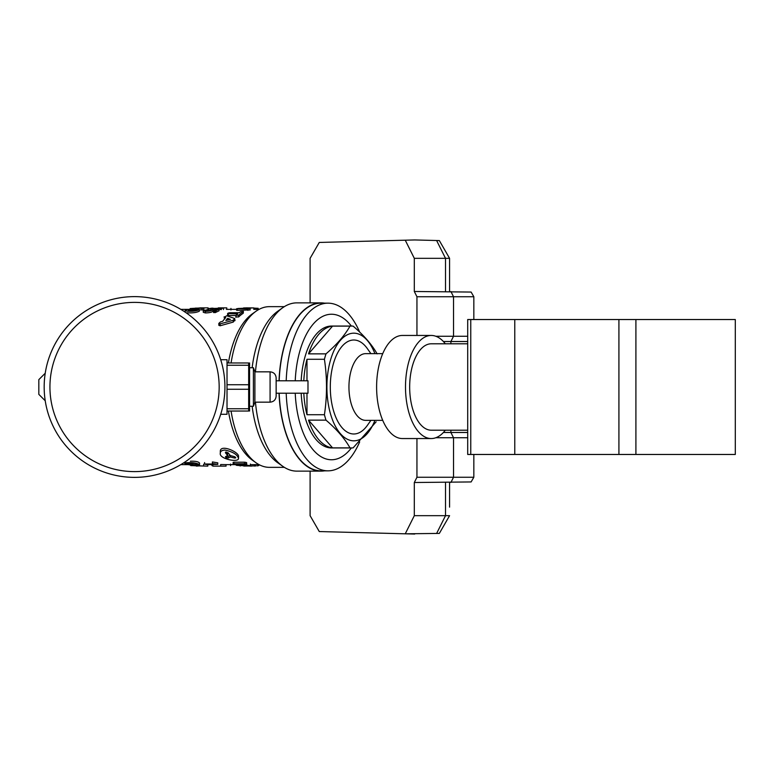 <?xml version="1.0" encoding="UTF-8"?>
<svg xmlns="http://www.w3.org/2000/svg" width="774" height="774" viewBox="0 0 774 774"><rect width="100%" height="100%" fill="white"/><g stroke="black" fill="none" stroke-linecap="round" stroke-linejoin="round"><path stroke-width="1.16" d="M276.144 393.211L307.984 393.211L307.984 380.789L276.144 380.789M276.144 396.094L276.144 377.906C275.786 374.219 273.764 372.197 270.087 371.839L270.087 402.161C273.764 401.803 275.786 399.781 276.144 396.094M270.087 371.839L254.898 371.839L254.898 402.161L270.087 402.161M254.898 371.839L253.408 367.747L253.408 406.253L249.77 406.253M249.576 411.033L249.576 362.967M227.024 408.749L248.667 408.749L248.667 411.033L227.024 411.033M227.024 389.274L248.667 389.274L248.667 408.749M227.024 384.726L248.667 384.726L248.667 389.274M227.024 365.251L248.667 365.251L248.667 384.726M227.024 362.967L248.667 362.967L248.667 365.251M38.826 379.637L38.826 394.363L38.826 379.637L45.231 373.232M235.702 457.879L234.648 458.073A158.273 79.132 0 0 1 230.284 456.96L228.107 458.073L225.863 457.482L225.476 456.718L227.653 455.509L227.653 453.748A77.623 38.806 -90 0 1 226.298 452.074M226.656 457.879L226.55 456.128M226.656 456.186L228.107 456.379L230.13 455.325M219.168 387A84.618 84.618 0 0 1 92.241 460.278A84.618 84.618 0 0 1 92.241 313.722A84.618 84.618 0 0 1 219.168 387M192.929 464.806L186.698 463.403L195.658 463.403L197.428 464.439L192.929 464.806L192.929 463.403M227.653 455.509A79.132 39.571 -90 0 1 225.476 452.8L225.863 452.074L228.107 452.8A79.132 39.571 90 0 0 230.284 455.509A158.273 79.132 0 0 0 234.648 456.718L235.702 457.482M225.476 452.18L225.476 452.8L225.863 452.074M225.863 456.515L225.863 457.482L225.476 456.718M230.284 456.96L230.284 455.509M188.237 310.606L197.235 309.842L188.237 310.606M227.653 318.308A79.132 39.571 90 0 0 225.853 320.504L230.429 319.372L227.653 318.308L227.653 320.049M224.924 387A90.374 90.374 0 0 1 89.368 465.271A90.374 90.374 0 0 1 89.368 308.729A90.374 90.374 0 0 1 224.924 387M193.974 465.164C189.011 465.068 185.75 464.323 184.212 462.939C191.217 462.194 196.325 462.765 199.537 464.652L193.974 465.164M196.47 466.132L200.147 465.774L190.714 465.6L207.819 466.132L207.761 464.623L212.869 464.623M207.761 466.132L194.922 465.774M206.232 464.497C202.072 463.655 211.941 464.168 214.166 464.032L212.405 463.52L217.765 464.39L206.232 464.497L204.588 464.119L204.597 462.562M214.514 466.132L226.047 466.132L212.869 466.122L212.869 464.613M257.568 465.571L258.768 465.571L258.768 464.623M245.929 464.439C247.07 464.236 246.577 464.003 244.458 463.771L233.874 463.771C232.732 464.003 233.216 464.236 235.344 464.439L246.635 464.284M233.158 462.388L233.874 462.204L233.874 463.771L233.158 463.945M224.857 450.042C232.742 451.716 237.289 454.493 238.498 458.363C238.847 463.016 218.79 458.837 220.309 453.254C220.29 451.358 221.809 450.284 224.857 450.042M251.463 466.132L238.334 465.464C236.215 465.329 235.722 465.184 236.863 465.019L246.471 465.019L249.905 465.696L243.781 466.064L256.271 465.88M236.147 465.145L236.863 464.439M240.172 465.464L240.172 465.996L240.588 465.464M199.779 307.878L208.129 307.868L208.129 309.387M187.182 311.196L185.083 310.597C186.379 308.72 198.386 308.903 199.344 309.619C196.606 311.022 192.552 311.545 187.182 311.196M190.172 310.074L190.172 308.545L198.957 308.023C200.089 308.081 206.465 308.149 202.014 308.391L195.832 308.091A79.132 39.571 90 0 0 194.506 308.333C196.432 308.42 196.083 308.507 193.461 308.594L191.652 308.594L191.459 309.194M194.506 308.333L195.986 308.381L195.986 309.91M202.014 309.919L203.891 309.755L203.891 308.226L202.014 308.391L202.014 309.919L199.344 309.774M190.743 309.203L190.743 308.594L191.652 308.594M218.268 307.878L226.772 307.868L226.782 309.387M217.117 308.758L212.134 308.139L207.954 308.71L223.444 308.052L217.117 309.242M219.081 309.242L205.42 310.432L208.651 309.348L203.272 310.713L205.391 311.332C209.241 311.264 211.795 310.703 213.043 309.677L216.159 309.677C213.817 310.49 213.489 310.954 215.172 311.051L219.081 309.242L219.081 310.78L215.191 312.628C213.479 312.541 213.798 312.077 216.159 311.225M213.585 312.619L213.585 311.042L216.159 309.677M224.392 318.859L224.392 317.137L226.743 315.773L234.686 318.501L233.226 320.281L220.126 323.871L218.829 323.406L220.484 321.907L222.68 321.316A79.132 39.571 -90 0 1 225.727 317.611L224.102 316.818L224.576 318.927M234.686 318.501L235.006 320.668M239.572 308.429L249.915 307.926L243.617 307.936M240.298 308.429L249.915 308.458M245.755 307.868L253.785 307.907M253.35 307.878L249.915 308.12M258.197 309.377L258.197 308.304L253.804 308.12M250.099 310.045L250.099 308.516L238.779 308.429L236.602 308.72L236.583 310.248L237.318 310.364L249.363 309.948M237.318 310.364L237.318 308.836L247.903 308.836L247.903 310.364M249.363 308.429L247.903 308.836M243.23 313.257L243.423 311.429L240.685 311.661A79.132 39.571 90 0 0 239.118 312.744L229.801 312.744C227.672 313.112 227.188 313.489 228.34 313.896L228.34 315.531L227.614 315.221L227.604 313.586L237.647 313.896A79.132 39.571 90 0 0 236.089 315.27L238.634 315.27A79.132 39.571 -90 0 1 243.23 311.661L243.23 313.257A77.623 38.806 -90 0 0 238.634 316.943L236.089 316.943M199.547 464.652L199.547 463.104C198.483 461.662 195.425 461.033 190.365 461.217M217.765 464.39L217.765 462.833L212.405 461.943L212.405 463.52M226.037 466.132L226.037 464.623L220.667 464.535L220.677 466.054M233.874 462.204L244.458 462.204C246.577 462.446 247.07 462.678 245.929 462.891M238.508 458.363L238.508 456.689C239.717 452.209 220 443.589 220.309 451.436L220.309 453.254M250.37 464.623L259.029 464.623M187.182 312.783C192.426 313.151 196.48 312.609 199.344 311.167L199.344 309.619M193.461 308.594L193.461 309.194M212.134 308.139L212.134 309.242M203.272 310.713L203.272 312.29L205.391 312.928C209.261 312.841 211.815 312.28 213.043 311.225L213.585 311.225M213.043 309.677L213.043 311.225M218.829 323.464L218.829 325.303L220.126 325.777L233.226 322.09L234.686 320.262M228.34 315.531L235.896 315.531M231.078 411.033A80.351 40.171 90 0 0 256.02 462.755A80.351 40.171 90 0 0 269.41 467.351L284.339 467.351M284.339 306.649L269.41 306.649A80.351 40.171 90 0 0 256.02 311.245A80.351 40.171 90 0 0 231.078 362.967M228.417 411.033A77.623 38.806 90 0 0 252.382 460.182L256.02 462.755M256.02 311.245L252.382 313.818A77.623 38.806 90 0 0 228.417 362.967M220.706 414.284L227.024 414.284L227.024 359.716L220.706 359.716M252.14 406.253A80.351 40.171 90 0 0 277.75 462.755L282.8 466.325A84.134 42.067 90 0 0 296.829 471.134L320.987 471.134A84.134 42.067 -90 0 1 279.027 393.211M279.027 380.789A84.134 42.067 -90 0 1 320.987 302.866L296.829 302.866A84.134 42.067 90 0 0 282.8 307.675L277.75 311.245A80.351 40.171 90 0 0 252.14 367.747M255.449 402.161A84.134 42.067 90 0 0 282.8 466.325M282.8 307.675A84.134 42.067 90 0 0 255.449 371.839M324.548 470.834A84.134 42.067 -90 0 1 320.987 471.134M320.987 302.866A84.134 42.067 -90 0 1 324.548 303.166M359.678 441.896A83.834 41.922 -90 0 1 328.002 470.834L320.987 470.834A83.834 41.922 -90 0 1 279.182 393.211M279.182 380.789A83.834 41.922 -90 0 1 320.987 303.166L328.002 303.166A83.834 41.922 -90 0 1 359.678 332.104M467.699 343.791L431.263 343.791A43.209 21.604 90 0 0 409.669 387A43.209 21.604 90 0 0 431.263 430.209L467.699 430.209M445.321 343.791A51.548 25.774 90 0 0 431.263 335.452A51.548 25.774 90 0 0 405.499 387A51.548 25.774 90 0 0 431.263 438.548A51.548 25.774 90 0 0 445.321 430.209M431.263 335.452L402.383 335.452A51.548 25.774 90 0 0 376.609 387A51.548 25.774 90 0 0 402.383 438.548L431.263 438.548M635.909 454.464L467.699 454.464L467.699 319.536L735.3 319.536L735.3 454.464L635.909 454.464L635.909 319.536M618.919 454.464L618.919 319.536M514.768 454.464L514.768 319.536M470.756 454.464L470.756 319.536M382.733 420.35L365.618 420.35A33.35 16.68 -90 0 1 348.948 387A33.35 16.68 -90 0 1 365.618 353.65L382.733 353.65M370.92 420.35L367.369 425.371A46.991 23.501 -90 0 1 336.274 418.299A46.991 23.501 -90 0 1 336.274 355.701A46.991 23.501 -90 0 1 367.369 348.629L370.92 353.65M374.926 420.35A53.822 26.906 -90 0 1 335.539 426.513A53.822 26.906 -90 0 1 335.539 347.487A53.822 26.906 -90 0 1 374.926 353.65M377.132 353.863C371.897 344.614 363.896 335.374 353.128 326.135A60.943 30.476 -90 0 0 351.56 326.057A60.943 30.476 -90 0 0 349.993 326.135C344.769 335.374 336.758 344.614 325.989 353.863L308.536 353.863L332.549 326.135A60.943 30.476 90 0 0 308.536 353.863M376.125 421.83L353.128 447.865A60.943 30.476 -90 0 1 351.56 447.943A60.943 30.476 -90 0 1 349.993 447.865C344.769 438.626 336.758 429.386 325.989 420.137A60.943 30.476 -90 0 1 324.422 414.719C327.199 396.298 327.199 377.818 324.422 359.281A60.943 30.476 -90 0 1 325.989 353.863M349.993 326.135L332.549 326.135M351.56 447.943L331.485 447.943A60.943 30.476 -90 0 1 301.173 393.211M301.173 380.789A60.943 30.476 -90 0 1 331.485 326.057L351.56 326.057M349.993 447.865L332.549 447.865A60.943 30.476 90 0 1 308.536 420.137L332.549 447.865M325.989 420.137L308.536 420.137M324.422 414.719L306.978 414.719A60.943 30.476 90 0 1 303.805 393.211M324.422 359.281L306.978 359.281A60.943 30.476 90 0 0 303.805 380.789M306.978 359.281L306.978 380.789M306.978 393.211L306.978 414.719M351.367 447.943A72.766 36.388 -90 0 1 295.233 393.211M295.233 380.789A72.766 36.388 -90 0 1 351.367 326.057M328.002 470.834A83.834 41.922 -90 0 1 286.196 393.211M286.196 380.789A83.834 41.922 -90 0 1 328.002 303.166M449.578 266.866L449.578 258.332L439.342 240.588L414.709 239.95L319.275 242.446L310.103 258.332L310.103 302.866M449.578 291.488L449.578 258.332L414.313 258.332L414.313 291.488L471.124 292.059L473.833 296.742L473.833 319.536L473.833 296.742L453.525 296.742L453.525 336.264L467.699 336.264M414.709 534.05L405.247 533.808L439.342 533.412L449.578 515.668L414.313 515.668L414.313 482.512L471.124 481.941L473.833 477.258L473.833 454.464L473.833 477.258L416.944 477.258L416.944 438.548M449.578 507.134L449.578 482.512M443.396 341.518L467.699 341.518M467.699 432.482L443.396 432.482M467.699 437.736L435.83 437.736M414.313 515.668L405.247 533.808L319.275 531.554L310.103 515.668L310.103 471.134M414.313 258.332L405.247 240.192M416.944 335.452L416.944 296.742L414.313 291.488M416.944 296.742L453.525 296.742L450.913 291.527M435.83 336.264L453.525 336.264L450.894 341.518L450.894 343.791M414.313 482.512L416.944 477.258M228.107 458.073L228.107 456.379M234.648 458.073L234.648 456.718M244.458 463.771L244.458 462.204M254.762 466.122L254.762 464.623M246.471 465.019L246.471 464.39M205.391 311.332L205.391 312.928M220.126 323.871L220.126 325.777M233.226 320.281L233.226 322.09M238.634 315.27L238.634 316.943M445.514 291.488L445.514 258.332L436.613 240.52M450.894 430.209L450.894 432.482L453.525 437.736L453.525 477.258L450.913 482.473M445.514 482.512L445.514 515.668L436.613 533.48M254.898 402.161L253.408 406.253M253.408 367.747L249.77 367.747M38.826 394.363L45.231 400.768M190.714 465.6L190.714 464.071M203.649 465.725L203.649 464.197M230.565 465.609L230.565 464.081M233.138 463.945L233.138 462.388M246.664 464.284L246.664 462.726M257.568 465.977L257.568 464.623M250.37 465.58L250.37 464.052M236.128 465.145L236.128 464.439M211.979 464.139L211.979 465.658M185.083 310.597L185.083 312.174M230.952 308.42L230.952 309.948M207.945 308.71L207.945 309.242M221.345 308.139L221.345 309.658M220.309 309.552L220.309 308.342M223.444 308.052L223.444 309.581M208.661 309.348L208.661 310.896M210.741 309.552L210.741 310.045M253.804 307.907L253.804 309.426M235.886 315.637L235.886 317.301M180.845 464.623L188.034 464.623M226.037 464.623L236.128 464.623M180.845 309.377L188.508 309.377M226.395 309.377L236.583 309.377M253.804 309.377L259.029 309.377"/></g></svg>
